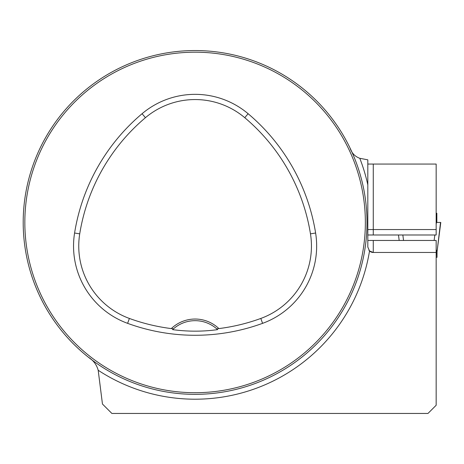 <?xml version="1.0" encoding="UTF-8"?>
<svg xmlns="http://www.w3.org/2000/svg" width="464" height="464" viewBox="0 0 464 464"><rect width="100%" height="100%" fill="white"/><g stroke="black" fill="none" stroke-linecap="round" stroke-linejoin="round"><path stroke-width="0.7" d="M349.937 147.801C351.66 153.039 354.948 156.536 359.791 158.294L367.813 159.831L367.813 247.005L369.53 250.983L373.271 252.462L436.16 252.462L436.16 405.263L427.976 413.447L111.876 413.447L102.457 404.028L98.188 370.266C96.669 364.756 93.415 360.418 88.427 357.245M367.813 240.456L436.16 240.456L436.16 252.462M367.813 234.999L436.16 234.999L436.16 164.059L367.813 164.059M23.2 222.447A171.895 171.895 0 0 0 281.045 371.316A171.895 171.895 0 0 0 281.045 73.585A171.895 171.895 0 0 0 23.2 222.447M30.984 273.586L31.732 275.923M31.256 274.45L31.053 273.818M141.242 385.694L144.078 386.599L141.242 385.694M358.336 168.594L359.246 171.431L358.336 168.594M246.233 58.336L248.571 59.085M247.097 58.609L246.459 58.406M31.854 168.594L30.943 171.431L31.854 168.594M141.242 59.206L141.624 59.085M143.098 58.609L143.73 58.406M143.962 58.336L142.889 58.673M248.953 385.694L246.117 386.599L248.953 385.694M358.336 276.306L359.246 273.47L358.336 276.306M401.511 413.447L392.776 413.447M171.32 328.587L173.42 328.877L172.596 329.631C187.781 331.673 202.78 331.673 217.599 329.631L216.769 328.877L218.875 328.587A34.377 34.377 0 0 0 171.32 328.587A191.655 191.655 0 0 1 129.392 318.449A77.059 77.059 0 0 1 79.727 233.85A191.655 191.655 0 0 1 145.435 117.694A77.059 77.059 0 0 1 244.76 117.694A191.655 191.655 0 0 1 310.468 233.85A77.059 77.059 0 0 1 260.803 318.449A191.655 191.655 0 0 1 218.875 328.587M127.606 323.344A196.864 196.864 0 0 0 262.589 323.344A82.267 82.267 0 0 0 315.613 233.021A196.864 196.864 0 0 0 248.118 113.709A82.267 82.267 0 0 0 142.077 113.709A196.864 196.864 0 0 0 74.582 233.021A82.267 82.267 0 0 0 127.606 323.344L129.392 318.449M24.836 222.447A170.259 170.259 0 0 0 280.227 369.901A170.259 170.259 0 0 0 280.227 75A170.259 170.259 0 0 0 24.836 222.447M173.42 328.877A32.741 32.741 0 0 1 217.599 329.631M367.813 222.726L367.813 184.898A176.749 176.749 0 0 0 359.791 158.294M373.271 252.462A5.458 5.458 0 0 1 368.886 250.253A5.458 5.458 0 0 0 373.271 252.462L373.271 240.456M436.16 213.231L436.844 213.231L436.844 222.447M436.16 224.582L436.433 222.447L440.794 222.447L437.024 251.859L436.16 249.673L436.815 251.801M398.483 234.999L399.185 240.456L398.477 234.999M402.845 234.999L403.547 240.456M436.16 257.317L437.024 257.317L436.821 251.859L437.024 257.317L437.03 251.859L440.539 222.447M434.826 234.999L434.124 240.456M440.162 222.447L436.16 222.447M436.433 222.447L436.989 222.447M369.53 250.983A176.749 176.749 0 0 1 98.188 370.266M262.589 323.344L260.803 318.449M248.118 113.709L244.76 117.694M315.613 233.021L310.468 233.85M74.582 233.021L79.727 233.85M142.077 113.709L145.435 117.694M436.16 229.547L373.271 229.547L373.271 234.999M373.271 164.059L373.271 229.547L367.813 229.547M437.03 257.317L437.03 251.859"/></g></svg>
